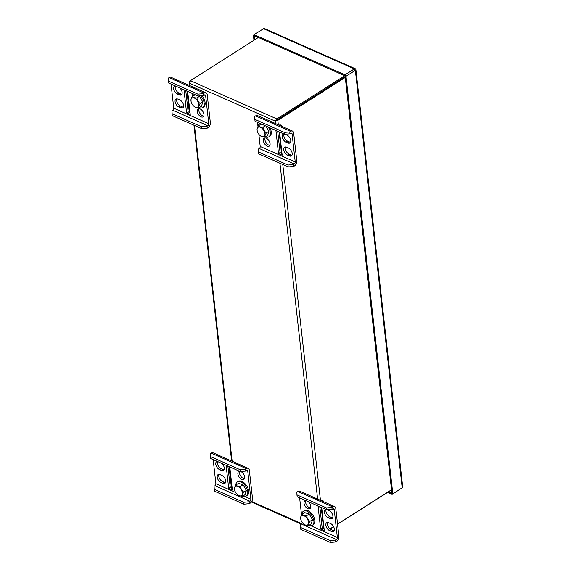 <?xml version="1.0" encoding="UTF-8"?>
<svg xmlns="http://www.w3.org/2000/svg" width="571" height="571" viewBox="0 0 571 571"><rect width="100%" height="100%" fill="white"/><g stroke="black" fill="none" stroke-linecap="round" stroke-linejoin="round"><path stroke-width="0.86" d="M190.143 81.011L189.158 82.424L189.758 83.302L190.421 80.675L276.821 118.918L275.222 121.138L277.82 120.353L276.942 119.96L345.177 76.543L276.942 119.96L275.222 121.138L275.493 123.536M276.079 120.595L276.942 119.96L276.821 118.918L344.727 75.722M330.002 528.874L333.564 526.605M337.532 524.085L391.52 489.732M278.32 124.792L277.82 120.353L345.277 77.435M391.535 489.882L337.547 524.228M333.628 526.726L330.109 528.96M190.421 80.675L258.32 37.472M201.763 128.661L201.549 126.762L206.973 126.284L207.83 125.734A1.592 0.992 113.9 0 0 208.779 123.7L205.631 95.642A1.592 0.992 113.9 0 0 205.175 94.886A1.592 0.992 113.9 0 0 204.382 95.007L203.526 95.55L198.101 96.028L197.887 94.129L168.381 81.068L168.295 78.148L169.144 77.606A3.854 2.405 -66.1 0 1 171.072 77.321L206.088 92.816A3.854 2.405 -66.1 0 1 207.202 94.643L210.349 122.701A3.854 2.405 -66.1 0 1 208.037 127.633L207.187 128.182L201.763 128.661L172.249 115.599L171.95 110.781L172.806 110.239A1.592 0.992 113.9 0 0 173.762 108.197L171.05 84.058M197.887 94.129L203.312 93.651L204.168 93.109A3.854 2.405 -66.1 0 1 206.088 92.816M199.008 108.683A4.689 2.677 -122.5 0 0 202.591 115.827A4.689 2.677 -122.5 0 0 203.726 116.099M175.383 85.971A4.689 2.677 -122.5 0 0 178.987 93.073L180.793 93.88A4.689 2.677 -122.5 0 0 181.928 94.144M176.853 98.876A4.689 2.677 -122.5 0 0 180.436 106.028L182.249 106.827A4.689 2.677 -122.5 0 0 183.384 107.098M190 112.316A3.997 2.134 -6.4 0 0 189.315 112.451L190.057 112.772M200.143 108.954A4.689 2.677 -122.5 0 0 198.066 108.94A4.689 2.677 -122.5 0 0 197.595 112.865A4.689 2.677 -122.5 0 0 201.028 116.827A4.689 2.677 -122.5 0 0 203.098 116.848A4.689 2.677 -122.5 0 0 203.576 112.915A4.689 2.677 -122.5 0 0 200.143 108.954M183.983 89.783L186.574 112.844L190.243 114.464L187.659 91.403M175.29 85.928A4.689 2.677 -122.5 0 0 174.462 86.185A4.689 2.677 -122.5 0 0 173.991 90.111A4.689 2.677 -122.5 0 0 177.424 94.072L178.987 93.073M177.424 94.072L179.23 94.872A4.689 2.677 -122.5 0 0 181.3 94.893A4.689 2.677 -122.5 0 0 179.658 87.863M178.873 107.02A4.689 2.677 -122.5 0 1 175.44 103.058A4.689 2.677 -122.5 0 1 175.918 99.133A4.689 2.677 -122.5 0 1 177.988 99.147L179.801 99.946A4.689 2.677 -122.5 0 1 183.227 103.908A4.689 2.677 -122.5 0 1 182.756 107.84A4.689 2.677 -122.5 0 1 180.679 107.819L178.873 107.02L180.436 106.028M201.549 126.762L172.035 113.7M198.101 96.028L168.588 82.966L168.381 81.068M206.973 126.284L207.187 128.182M203.312 93.651L203.526 95.55M189.458 85.1A6.053 3.233 -6.4 0 0 188.537 85.05M190.064 112.851L189.087 112.416A3.997 2.134 173.6 0 1 189.308 112.359L186.917 91.082M186.574 112.844L188.137 111.845L185.753 90.561M189.308 112.359L188.137 111.845M199.229 107.641A8.344 4.761 -122.5 0 0 202.391 107.733A8.344 4.761 -122.5 0 0 202.684 107.569A8.344 4.761 -122.5 0 0 200.542 95.814M193.248 93.88A8.344 4.761 -122.5 0 0 192.191 96.763M202.684 107.569L203.611 106.984A8.344 4.761 -122.5 0 0 201.891 95.692M195.296 107.184L198.936 107.826L201.492 106.199L202.798 101.966L199.507 96.306L196.952 97.934C194.64 97.962 193.112 97.484 192.363 96.492C191.135 98.39 190.7 99.804 191.057 100.717M197.63 107.362A5.467 3.119 -122.5 0 0 196.36 99.497A5.467 3.119 -122.5 0 0 190.95 100.489A5.467 3.119 -122.5 0 0 195.168 107.12A5.467 3.119 -122.5 0 0 197.63 107.362M198.936 107.826C198.572 106.934 199.008 105.521 200.243 103.594C198.351 102.216 197.252 100.325 196.952 97.934M202.798 101.966L200.243 103.594M196.809 95.457L194.918 94.865L192.363 96.492M199.507 96.306L198.515 95.992M302.309 522.565A1.592 0.992 -66.1 0 1 301.381 524.028L300.524 524.571L300.824 529.388L330.331 542.45L335.762 541.972L336.612 541.429A3.854 2.405 113.9 0 0 338.924 536.49L335.777 508.433A3.854 2.405 113.9 0 0 334.663 506.613A3.854 2.405 113.9 0 0 332.743 506.898L331.887 507.441L326.462 507.919L296.956 494.857L297.163 496.756L326.676 509.817L326.462 507.919M334.663 506.613L299.647 491.11A3.854 2.405 113.9 0 0 297.719 491.395L296.87 491.938L296.956 494.857M305.785 500.574A4.689 2.677 -122.5 0 0 306.713 505.207A4.689 2.677 -122.5 0 0 310.524 507.947M327.604 522.486A4.689 2.677 -122.5 0 0 331.187 529.631L333 530.43A4.689 2.677 -122.5 0 0 334.135 530.702M326.134 509.582A4.689 2.677 -122.5 0 0 329.738 516.684L331.544 517.483A4.689 2.677 -122.5 0 0 332.679 517.754M324.114 528.996L322.201 528.146L319.81 506.777M305.692 500.531A4.689 2.677 -122.5 0 0 304.864 500.781A4.689 2.677 -122.5 0 0 304.393 504.714A4.689 2.677 -122.5 0 0 307.826 508.675A4.689 2.677 -122.5 0 0 309.896 508.69A4.689 2.677 -122.5 0 0 308.254 501.666M318.04 505.999L320.631 529.06L324.299 530.687L321.716 507.626M329.624 530.63L331.43 531.43A4.689 2.677 -122.5 0 0 333.507 531.444A4.689 2.677 -122.5 0 0 333.978 527.518A4.689 2.677 -122.5 0 0 330.545 523.557L328.739 522.758A4.689 2.677 -122.5 0 0 326.669 522.736A4.689 2.677 -122.5 0 0 326.191 526.669A4.689 2.677 -122.5 0 0 329.624 530.63L331.187 529.631M326.676 509.817L332.101 509.339L332.95 508.797A1.592 0.992 -66.1 0 1 333.75 508.675A1.592 0.992 -66.1 0 1 334.206 509.432L337.354 537.489A1.592 0.992 -66.1 0 1 336.398 539.531L335.548 540.073L330.124 540.551L300.61 527.49M299.625 497.848L301.559 515.078M327.204 509.775A4.689 2.677 -122.5 0 1 327.29 509.803L329.096 510.602A4.689 2.677 -122.5 0 1 332.529 514.571A4.689 2.677 -122.5 0 1 332.051 518.497A4.689 2.677 -122.5 0 1 329.981 518.482L328.168 517.676L329.738 516.684M326.041 509.539A4.689 2.677 -122.5 0 0 325.213 509.789A4.689 2.677 -122.5 0 0 324.742 513.714A4.689 2.677 -122.5 0 0 328.168 517.676M335.548 540.073L335.762 541.972M331.887 507.441L332.101 509.339M321.387 500.731L322.144 500.253A6.053 3.233 173.6 0 1 323.864 501.83M321.43 507.498L323.643 527.233A3.997 2.134 173.6 0 1 323.928 527.376M320.631 529.06L322.051 528.154L324.121 529.067M330.331 542.45L330.124 540.551M308.932 525.384A8.344 4.761 -122.5 0 0 312.387 525.313A8.344 4.761 -122.5 0 0 312.087 515.97A8.344 4.761 -122.5 0 0 303.729 511.066A8.344 4.761 -122.5 0 0 303.429 511.231A8.344 4.761 -122.5 0 0 301.895 514.507M312.387 525.313L313.315 524.728A8.344 4.761 -122.5 0 0 313.008 515.385A8.344 4.761 -122.5 0 0 304.657 510.481A8.344 4.761 -122.5 0 0 304.357 510.645L303.429 511.231M304.993 524.927L308.64 525.57C308.276 524.678 308.711 523.264 309.946 521.344C308.055 519.96 306.955 518.068 306.656 515.677C304.343 515.706 302.816 515.228 302.066 514.235C300.838 516.141 300.403 517.547 300.76 518.461M301.852 515.67A5.467 3.119 -122.5 0 0 300.653 518.232A5.467 3.119 -122.5 0 0 304.871 524.863A5.467 3.119 -122.5 0 0 308.19 520.738A5.467 3.119 -122.5 0 0 301.852 515.67M308.64 525.57L311.195 523.942L312.501 519.717L309.211 514.05L304.621 512.608L302.066 514.235M309.211 514.05L306.656 515.677M312.501 519.717L309.946 521.344M258.841 134.242L260.212 146.462A1.592 0.992 -66.1 0 1 259.263 148.503L258.406 149.045L258.706 153.863L288.212 166.925L293.637 166.446L294.493 165.904A3.854 2.405 113.9 0 0 296.799 160.965L293.651 132.907A3.854 2.405 113.9 0 0 292.545 131.087A3.854 2.405 113.9 0 0 290.618 131.373L289.761 131.915L284.337 132.393L254.83 119.332L255.044 121.23L284.551 134.292L284.337 132.393M292.545 131.087L257.521 115.585A3.854 2.405 113.9 0 0 255.601 115.87L254.745 116.413L254.83 119.332M285.486 146.961A4.689 2.677 -122.5 0 0 289.069 154.106L290.875 154.905A4.689 2.677 -122.5 0 0 292.009 155.176M284.008 134.057A4.689 2.677 -122.5 0 0 287.613 141.158L289.426 141.958A4.689 2.677 -122.5 0 0 290.56 142.229M281.988 153.471L280.083 152.621L277.684 131.251M265.137 137.954A4.689 2.677 -122.5 0 0 266.022 142.6A4.689 2.677 -122.5 0 0 269.855 145.369M275.921 130.474L278.505 153.535L282.181 155.162L279.59 132.101M287.498 155.105L289.311 155.904A4.689 2.677 -122.5 0 0 291.381 155.919A4.689 2.677 -122.5 0 0 291.86 151.993A4.689 2.677 -122.5 0 0 288.426 148.032L286.621 147.232A4.689 2.677 -122.5 0 0 284.544 147.211A4.689 2.677 -122.5 0 0 284.072 151.144A4.689 2.677 -122.5 0 0 287.498 155.105L289.069 154.106M284.551 134.292L289.975 133.814L290.832 133.271A1.592 0.992 -66.1 0 1 291.624 133.15A1.592 0.992 -66.1 0 1 292.088 133.907L295.236 161.964A1.592 0.992 -66.1 0 1 294.279 164.005L293.423 164.548L287.998 165.026L258.492 151.965M257.507 122.322L257.985 126.605M285.086 134.249A4.689 2.677 -122.5 0 1 285.165 134.285L286.97 135.084A4.689 2.677 -122.5 0 1 290.403 139.046A4.689 2.677 -122.5 0 1 289.932 142.971A4.689 2.677 -122.5 0 1 287.855 142.957L286.05 142.158L287.613 141.158M283.915 134.014A4.689 2.677 -122.5 0 0 283.095 134.264A4.689 2.677 -122.5 0 0 282.616 138.196A4.689 2.677 -122.5 0 0 286.05 142.158M267.157 146.097A4.689 2.677 -122.5 0 0 269.226 146.119A4.689 2.677 -122.5 0 0 269.705 142.186A4.689 2.677 -122.5 0 0 266.272 138.225A4.689 2.677 -122.5 0 0 264.202 138.211A4.689 2.677 -122.5 0 0 263.723 142.136A4.689 2.677 -122.5 0 0 267.157 146.097M293.423 164.548L293.637 166.446M289.761 131.915L289.975 133.814M279.269 125.213L280.018 124.735A6.053 3.233 173.6 0 1 281.739 126.305M279.305 131.972L281.517 151.708A3.997 2.134 173.6 0 1 281.81 151.85M278.505 153.535L279.933 152.628L281.995 153.542M288.212 166.925L287.998 165.026M259.377 123.15A8.344 4.761 -122.5 0 0 258.32 126.034M265.358 136.912A8.344 4.761 -122.5 0 0 268.813 136.84A8.344 4.761 -122.5 0 0 268.249 127.076M268.813 136.84L269.74 136.255A8.344 4.761 -122.5 0 0 269.955 127.833M261.425 136.455L265.065 137.097C264.701 136.205 265.137 134.792 266.371 132.865C264.48 131.487 263.381 129.596 263.081 127.205C260.769 127.233 259.241 126.755 258.492 125.763C257.264 127.661 256.829 129.075 257.186 129.988M258.278 127.19A5.467 3.119 -122.5 0 0 257.078 129.76A5.467 3.119 -122.5 0 0 261.297 136.39A5.467 3.119 -122.5 0 0 264.616 132.265A5.467 3.119 -122.5 0 0 258.278 127.19M262.938 124.728L261.047 124.135L258.492 125.763M265.315 125.777L263.081 127.205M266.371 132.865L268.927 131.237L267.621 135.47L265.065 137.097M268.927 131.237L265.915 126.041M243.881 504.186L243.667 502.287L249.092 501.802L249.948 501.259A1.592 0.992 113.9 0 0 250.905 499.218L247.757 471.168A1.592 0.992 113.9 0 0 247.293 470.411A1.592 0.992 113.9 0 0 246.501 470.525L245.644 471.075L240.22 471.553L240.006 469.655L210.499 456.593L210.413 453.674L211.27 453.131A3.854 2.405 -66.1 0 1 213.19 452.839L248.214 468.341A3.854 2.405 -66.1 0 1 249.32 470.169L252.468 498.226A3.854 2.405 -66.1 0 1 250.162 503.158L249.306 503.701L243.881 504.186L214.375 491.124L214.075 486.306L214.932 485.764A1.592 0.992 113.9 0 0 215.881 483.723L213.176 459.576M240.006 469.655L245.43 469.176L246.287 468.627A3.854 2.405 -66.1 0 1 248.214 468.341M217.508 461.496A4.689 2.677 -122.5 0 0 221.105 468.598L222.918 469.398A4.689 2.677 -122.5 0 0 224.053 469.669M218.978 474.401A4.689 2.677 -122.5 0 0 222.562 481.546L224.367 482.352A4.689 2.677 -122.5 0 0 225.502 482.616M232.126 487.834A3.997 2.134 -6.4 0 0 231.441 487.969L232.176 488.298M239.656 471.303A4.689 2.677 -122.5 0 0 243.26 478.405A4.689 2.677 -122.5 0 0 244.395 478.676M226.109 465.301L228.693 488.362L232.368 489.989L229.778 466.928M217.415 461.454A4.689 2.677 -122.5 0 0 216.587 461.703A4.689 2.677 -122.5 0 0 216.109 465.636A4.689 2.677 -122.5 0 0 219.542 469.598L221.105 468.598M219.542 469.598L221.348 470.397A4.689 2.677 -122.5 0 0 223.425 470.411A4.689 2.677 -122.5 0 0 221.784 463.388M220.998 482.545A4.689 2.677 -122.5 0 1 217.565 478.584A4.689 2.677 -122.5 0 1 218.036 474.658A4.689 2.677 -122.5 0 1 220.113 474.672L221.919 475.472A4.689 2.677 -122.5 0 1 225.352 479.433A4.689 2.677 -122.5 0 1 224.874 483.366A4.689 2.677 -122.5 0 1 222.804 483.344L220.998 482.545L222.562 481.546M239.563 471.261A4.689 2.677 -122.5 0 0 238.735 471.51A4.689 2.677 -122.5 0 0 238.264 475.443A4.689 2.677 -122.5 0 0 241.697 479.404A4.689 2.677 -122.5 0 0 243.767 479.419A4.689 2.677 -122.5 0 0 244.245 475.493A4.689 2.677 -122.5 0 0 240.812 471.532A4.689 2.677 -122.5 0 0 240.755 471.503M243.667 502.287L214.161 489.226M240.22 471.553L210.713 458.492L210.499 456.593M249.092 501.802L249.306 503.701M245.43 469.176L245.644 471.075M231.576 460.619A6.053 3.233 -6.4 0 0 230.655 460.576M232.183 488.376L231.212 487.941A3.997 2.134 173.6 0 1 231.426 487.884L229.042 466.6M228.693 488.362L230.263 487.37L227.872 466.086M231.426 487.884L230.263 487.37M242.803 496.113A8.344 4.761 -122.5 0 0 245.965 496.206A8.344 4.761 -122.5 0 0 246.258 496.042A8.344 4.761 -122.5 0 0 245.801 486.449A8.344 4.761 -122.5 0 0 237.3 481.96A8.344 4.761 -122.5 0 0 235.766 485.236M246.258 496.042L247.186 495.457A8.344 4.761 -122.5 0 0 246.722 485.857A8.344 4.761 -122.5 0 0 238.228 481.374L237.3 481.96M238.864 495.657L242.511 496.299L245.066 494.672L246.372 490.446L243.082 484.779L240.527 486.406C238.214 486.435 236.687 485.957 235.937 484.965C234.71 486.87 234.274 488.276 234.631 489.19M241.205 495.835A5.467 3.119 -122.5 0 0 239.934 487.969A5.467 3.119 -122.5 0 0 234.524 488.962A5.467 3.119 -122.5 0 0 238.742 495.592A5.467 3.119 -122.5 0 0 241.205 495.835M242.511 496.299C242.147 495.407 242.582 493.994 243.817 492.074C241.926 490.689 240.826 488.797 240.527 486.406M246.372 490.446L243.817 492.074M243.082 484.779L238.492 483.337L235.937 484.965M355.69 69.155L355.697 69.148A1.891 1.014 173.6 0 1 355.883 69.505A1.891 1.014 173.6 0 1 355.355 70.319L345.983 76.278L345.012 74.865L345.127 75.9L254.288 35.688L254.737 39.749M355.883 69.505L402.705 486.984A1.891 1.014 173.6 0 1 402.177 487.791L392.07 494.415L391.927 493.365L344.984 74.851L354.355 68.891A1.891 1.178 113.9 0 1 355.298 68.748A1.891 1.178 113.9 0 1 355.697 69.141M355.298 68.748L264.48 28.55A1.891 1.178 113.9 0 0 263.538 28.693L254.166 34.653L254.288 35.688L254.138 34.638L253.403 35.302L253.959 40.248M392.07 494.386L387.552 492.416M388.466 491.831L391.927 493.365L392.041 494.4M254.166 34.653L344.984 74.851M345.012 74.865L354.384 68.898L355.355 70.319L402.177 487.791L392.812 493.751L345.983 76.278M392.07 494.415L392.812 493.751M263.517 28.707L254.138 34.638M279.119 131.887L281.517 153.256M282.781 164.519L320.445 500.317M321.237 507.412L323.636 528.782M279.947 163.27L317.747 500.26M301.781 523.671L251.69 501.495M232.283 462.431L194.483 125.434M190.022 85.707L189.758 83.302L275.222 121.138M204.168 93.109L169.144 77.606M208.779 123.7L173.762 108.197M205.631 95.642L204.304 95.05M207.83 125.734L172.806 110.239M180.679 107.819L182.249 106.827M179.23 94.872L180.793 93.88M297.719 491.395L332.743 506.898M332.879 508.847L334.206 509.432M310.867 525.763L337.354 537.489M301.381 524.028L336.398 539.531M329.981 518.482L331.544 517.483M331.43 531.43L333 530.43M255.601 115.87L290.618 131.373M290.753 133.321L292.088 133.907M260.212 146.462L295.236 161.964M259.263 148.503L294.279 164.005M287.855 142.957L289.426 141.958M289.311 155.904L290.875 154.905M246.287 468.627L211.27 453.131M250.905 499.218L244.738 496.492M235.63 492.459L215.881 483.723M247.757 471.168L246.422 470.575M249.948 501.259L214.932 485.764M222.804 483.344L224.367 482.352M221.348 470.397L222.918 469.398M263.538 28.693L354.355 68.891M301.267 524.099L251.354 502.002M231.619 460.997L193.954 125.206M189.501 85.479L189.158 82.424M190.95 100.489L190.935 100.061M300.653 518.232L300.639 517.804M257.078 129.76L257.064 129.331M234.524 488.962L234.51 488.533"/></g></svg>

